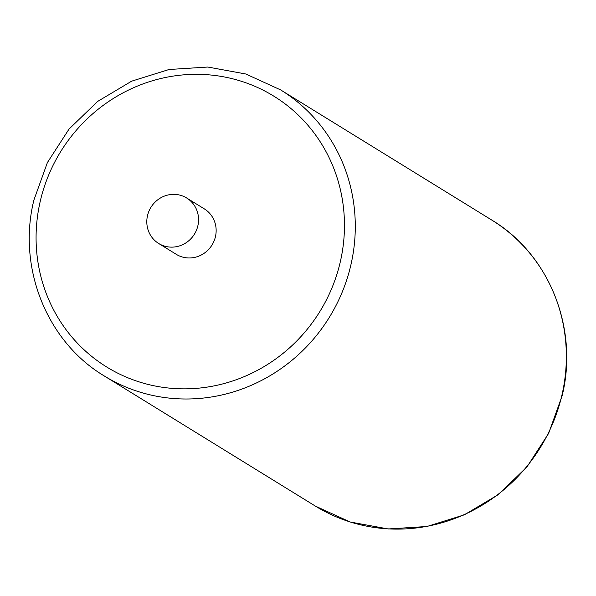 <?xml version="1.0" encoding="UTF-8"?>
<svg xmlns="http://www.w3.org/2000/svg" width="596" height="596" viewBox="0 0 596 596"><rect width="100%" height="100%" fill="white"/><g stroke="black" fill="none" stroke-linecap="round" stroke-linejoin="round"><path stroke-width="0.89" d="M197.835 225.929A26.708 25.553 -58.3 0 0 186.697 198.014A26.708 25.553 -58.3 0 0 147.525 215.566A26.708 25.553 -58.3 0 0 158.67 243.481A26.708 25.553 -58.3 0 0 197.835 225.929M158.67 243.481L176.26 254.321A26.708 25.553 -58.3 0 0 215.424 236.768A26.708 25.553 -58.3 0 0 204.286 208.853L186.697 198.014M340.16 262.449A159.125 152.278 -58.3 0 0 226.443 77.376A159.125 152.278 -58.3 0 0 40.379 200.725A159.125 152.278 -58.3 0 0 154.103 385.798A159.125 152.278 -58.3 0 0 340.16 262.449M491.707 220.028L280.642 89.914A168.027 160.793 121.7 0 1 350.746 265.533A168.027 160.793 121.7 0 1 104.293 375.972L315.358 506.086A168.027 160.793 -58.3 0 0 561.804 395.64A168.027 160.793 -58.3 0 0 491.707 220.028C549.288 254.365 578.88 328.582 562.088 395.945L548.611 433.419L526.961 466.921L498.345 494.576L464.373 514.817L426.952 526.506L388.19 528.957L350.269 522.022L315.358 506.086M280.642 89.914L245.731 73.978L207.81 67.043L169.048 69.494L131.627 81.183L97.655 101.424L69.039 129.071L47.389 162.581L33.912 200.055C17.12 267.418 46.712 341.635 104.293 375.972"/></g></svg>
